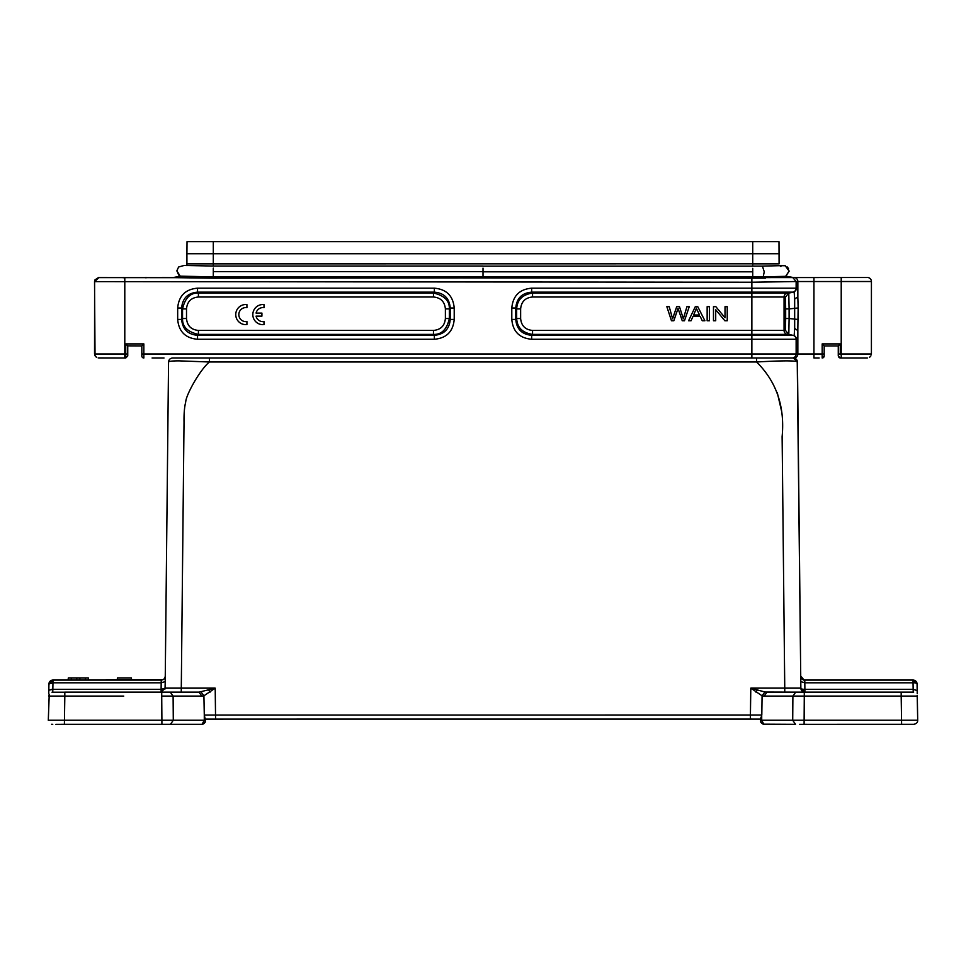 <?xml version="1.0" encoding="UTF-8"?>
<svg xmlns="http://www.w3.org/2000/svg" width="966" height="966" viewBox="0 0 966 966"><rect width="100%" height="100%" fill="white"/><g stroke="black" fill="none" stroke-linecap="round" stroke-linejoin="round"><path stroke-width="1.45" d="M262.281 324.648A10.058 10.058 0 0 1 252.863 313.745A10.058 10.058 0 0 1 263.996 304.592L263.996 307.671A7.028 7.028 0 0 0 256.075 313.081L261.919 313.081L261.919 316.124L256.062 316.124A7.028 7.028 0 0 0 263.996 321.569L263.996 324.6L262.281 324.648M245.207 324.624A10.058 10.058 0 0 1 235.789 313.721A10.058 10.058 0 0 1 246.922 304.58L246.922 307.659L245.557 307.574A7.028 7.028 0 0 0 238.856 315.29A7.028 7.028 0 0 0 246.922 321.545L246.922 324.588L245.207 324.624M48.759 693.673L48.928 684.013L52.961 680.052L68.26 680.052L68.26 678.035L88.389 678.035L88.389 680.052L117.369 680.052L88.389 680.052M85.37 678.035L85.37 680.052M79.864 678.035L79.864 680.052M76.773 678.035L76.773 680.052M71.279 678.035L71.279 680.052M109.267 680.052L117.369 680.052L117.369 678.035L131.461 678.035L131.461 680.052L161.237 680.052C163.604 679.943 164.945 678.615 165.271 676.067C165.017 678.518 163.677 679.847 161.237 680.064L131.461 680.052L161.914 680.004L161.237 680.064L161.177 682.805L165.21 681.573L165.138 688.142L168.555 361.984C169.038 361.236 172.552 360.861 179.084 360.861L209.417 361.984L756.583 361.984C776.459 381.679 784.972 406.565 782.122 436.632L784.754 688.142L800.862 688.142A4.021 1.268 179.4 0 0 804.883 689.374L913.16 689.374L913.244 692.067M666.842 306.681L671.467 320.772L673.821 320.772L678.035 308.383L682.25 320.772L684.471 320.772L689.253 306.681L686.935 306.681L683.336 318.804L679.484 306.681L676.695 306.681L672.602 318.804L669.209 306.681L666.842 306.681M676.2 308.106L672.577 318.732M686.5 308.142L683.324 318.756M678.023 308.396L682.25 320.772M674.353 319.239L678.047 308.432M695.641 310.617L696.051 309.579M696.414 308.42L699.529 314.988L693.624 314.988L696.474 308.166M695.291 306.681L688.589 320.772L691.04 320.772L692.948 316.51L700.241 316.51L702.282 320.772L704.902 320.772L697.766 306.681L695.291 306.681M707.148 306.681L707.148 320.772L709.442 320.772L709.442 306.681L707.148 306.681M713.488 306.681L713.488 320.772L715.709 320.772L715.709 309.7L724.862 320.772L727.229 320.772L727.229 306.681L725.019 306.681L725.019 317.754L715.854 306.681L713.488 306.681M164.015 358L152.085 358M168.555 361.984C168.833 359.581 170.173 358.253 172.576 358L206.386 358M483.012 271.857L483.012 268.137M838.488 356.877L838.271 353.979L838.271 355.995L840.287 358L857.567 358M867.383 358L841.217 358L867.383 358M840.287 358L841.217 358L841.217 353.979L838.271 353.979L838.271 345.925L838.271 355.814M792.977 358L787.616 358M819.156 358L813.94 358L813.94 353.979L822.175 353.979L822.175 343.908L824.179 345.925L824.179 355.983L824.179 345.925L838.271 345.925L838.271 353.979L838.271 345.925L840.287 343.908L840.287 353.979M766.34 358L792.506 358M162.493 277.483L213.293 278.196L867.625 277.496M145.468 277.737L146.458 277.725M123.129 277.725L124.107 277.737M107.093 277.483L98.617 277.483L94.994 279.85L94.535 281.625L95.03 355.693M98.556 277.604L751.862 278.196L765.531 278.16L763.212 276.892L785.636 276.324L792.796 277.544L796.141 281.529L871.429 281.517L871.296 280.551M871.404 354.232L871.429 281.517M839.068 357.589L840.094 357.988M94.535 281.625L751.862 282.229L796.129 281.529M752.731 268.331L752.731 276.94L763.212 276.892L764.239 271.772L762.403 266.121L752.731 266.145L752.731 263.863L779.091 263.863L778.994 241.657L752.731 241.657L771.689 241.657L752.731 241.657L752.731 253.732L779.091 253.732M752.731 271.82L483.012 271.82L483.012 276.94L752.731 276.94L752.731 278.196M483.012 276.904L213.293 276.904L213.293 268.125M213.293 278.196L213.293 276.904L180.678 276.143L173.228 277.544M789.101 318.502L789.101 308.915L785.672 308.915L785.467 296.997L788.824 293.024L787.423 293.024L792.772 292.143A4.021 4.021 -90 0 0 796.141 288.17L797.554 288.17L794.185 292.143L788.775 293.036L789.101 308.915L798.145 307.973L797.819 296.828L794.668 299.025L794.668 328.416L797.844 330.614L797.554 339.271L796.141 339.271L796.141 353.979L751.862 353.979L751.862 358L793.424 358C795.827 358.253 797.167 359.581 797.445 361.984L800.729 676.067L804.086 680.016M785.769 276.216L793.183 277.483M213.293 241.657L213.293 253.732L186.921 253.732L187.03 241.657L752.731 241.657M186.921 253.732L186.921 263.803L213.293 263.803L213.293 253.732L752.731 253.732L752.731 263.803L779.091 263.803M186.921 265.65L186.921 263.863L752.731 263.803L213.293 263.863L213.293 266.048L183.987 265.445M787.423 267.002L788.642 268.959M782.206 265.662L785.286 265.771L789.162 271.048M792.784 277.544L785.636 276.324L789.101 271.072L785.273 265.783M785.612 276.336L786.59 275.805L785.612 276.336M797.819 330.614L798.133 307.973M797.554 288.17L797.844 296.828M789.101 318.526L785.672 318.526L785.467 330.432L788.824 334.393L789.101 318.526L798.133 319.468M98.17 357.939L125.737 358L127.741 355.983L127.741 345.925L125.737 343.908L143.849 343.908L143.849 353.979L751.862 353.979L751.862 339.271L531.662 339.271C519.515 338.172 512.898 331.555 511.799 319.42L511.799 308.021C512.898 295.874 519.515 289.257 531.662 288.17L751.862 288.17L751.862 292.143L794.185 292.143L794.668 299.025M454.213 319.42C453.126 331.555 446.509 338.172 434.362 339.271L434.362 335.299L197.535 335.299L197.535 339.271C185.387 338.172 178.77 331.555 177.672 319.42L181.644 319.42L181.644 308.021C182.502 298.289 187.802 293 197.535 292.143L434.362 292.143C444.094 293 449.383 298.289 450.241 308.021L450.241 319.42C449.383 329.152 444.094 334.441 434.362 335.299L433.468 334.405C441.595 334.707 446.884 329.418 449.347 318.526L450.241 319.42L454.213 319.42L454.213 308.021L450.241 308.021L449.347 308.915L449.347 318.526L445.386 318.526L445.386 308.915C444.698 301.658 440.738 297.685 433.468 296.997L433.468 293.024L198.416 293.024L197.535 292.143L197.535 288.17L434.362 288.17C446.497 289.257 453.126 295.874 454.213 308.021M177.672 319.42L177.672 308.021C178.77 295.874 185.387 289.257 197.535 288.17M824.179 355.983A2.017 2.017 0 0 1 822.175 358L824.179 355.983A2.017 2.017 0 0 1 822.175 358L822.175 353.979L824.179 353.979M794.668 328.416L794.185 335.299L797.554 339.271M531.662 288.17L531.662 292.143L751.862 292.143L751.862 293.024L787.423 293.024A4.021 4.021 -90 0 0 784.066 296.997L751.862 296.997L751.862 293.024L532.556 293.024L531.662 292.143C521.93 292.988 516.629 298.289 515.772 308.021L511.799 308.021M511.799 319.42L515.772 319.42L515.772 308.021L516.677 308.927C517.172 299.871 522.461 294.582 532.556 293.036L532.556 296.997C525.287 297.673 521.314 301.646 520.638 308.915L516.665 308.915L516.665 318.526C517.172 327.571 522.461 332.859 532.556 334.393L531.662 335.299C521.93 334.441 516.629 329.152 515.772 319.42L516.665 318.526L520.638 318.526C521.314 325.784 525.287 329.756 532.556 330.432L532.556 334.405L751.862 334.405L751.862 335.299L531.662 335.299L531.662 339.271M823.092 357.77A2.017 2.017 0 0 0 824.131 356.466A2.017 2.017 0 0 1 823.092 357.77M127.741 355.983L125.737 358L106.151 358M108.458 358L100.85 358M100.247 358L99.244 358M124.107 277.483L123.129 277.483M146.458 277.483L145.468 277.483M98.629 277.749L94.62 281.77L94.535 353.979M142.63 357.589L143.487 357.963M143.849 343.908L141.833 345.925L141.833 355.983A2.017 2.017 0 0 0 143.849 358A2.017 2.017 0 0 1 141.833 355.983M141.833 345.925L127.741 345.852M184.156 265.457L178.601 267.002L177.056 270.383M176.863 270.963L180.28 276.3M434.362 288.17L434.362 292.143L433.456 293.036M177.672 308.021L181.644 308.021L182.55 308.927C185.013 298.023 190.302 292.734 198.416 293.048L198.416 296.997C191.159 297.673 187.187 301.646 186.51 308.915L182.538 308.915L182.538 318.526L181.644 319.42C182.502 329.152 187.802 334.441 197.535 335.299L198.416 334.405L198.416 330.432L433.468 330.432C440.725 329.756 444.698 325.784 445.386 318.526M445.386 308.915L449.335 308.915C449.649 300.788 444.36 295.499 433.468 293.036M186.51 308.915L186.51 318.526L182.55 318.526C182.236 326.641 187.525 331.942 198.416 334.405L433.468 334.405L433.468 330.432M186.51 318.526C187.187 325.784 191.159 329.756 198.416 330.432M777.268 392.582L781.748 411.89M204.273 715.057L205.227 719.127L750.425 719.102L296.683 719.102M803.676 680.052L913.039 680.052L804.763 680.052L804.823 682.805L800.79 681.573L800.862 688.142L804.883 692.127L803.76 692.127M787.761 688.118L750.799 688.142L762.077 695.81L764.927 691.994L750.799 688.142L750.413 715.299M797.24 361.719L800.862 688.118M165.258 676.212L165.21 681.573M181.246 692.127L199.008 692.127L170.257 692.127L199.008 692.127L181.246 692.127L184.023 422.323C183.878 413.738 184.446 406.952 185.726 401.941C185.883 395.154 199.865 369.833 209.417 361.984L209.417 358L793.424 358L797.445 361.984C796.37 360.511 782.75 360.511 756.583 361.984L756.583 358M796.419 692.127L766.992 692.127L764.142 696.088L762.077 695.81L761.812 715.009L750.425 715.033L750.425 719.102L760.773 719.127L760.773 717.81L760.773 719.127M162.191 692.127L161.576 692.103M161.527 692.103A4.021 4.021 0 0 1 161.117 692.127L123.708 692.127L161.117 692.127L165.138 688.118L161.117 689.374L161.117 692.127L165.138 688.142L161.117 692.139L52.019 692.211M760.785 721.409L760.761 720.298L760.773 721.119L760.761 720.298L761.703 720.238L761.715 715.178M760.773 718.692L761.727 715.057M750.425 715.033L204.285 715.045L203.923 695.81L215.201 688.142L199.008 692.163L201.858 696.088L173.107 696.088L173.288 720.274L170.439 724.331L202.015 724.331C204.623 723.293 205.698 722.23 205.227 721.119L205.227 718.692M205.215 721.457L205.239 720.298L204.297 720.238L202.015 724.331L64.396 724.331L161.902 724.331L161.902 720.274L161.902 724.331L166.587 724.343M205.227 719.127L205.227 720.141M764.927 692.03L795.743 692.127L792.893 696.088L764.142 696.088M917.688 720.238L792.712 720.238L792.893 696.088L795.743 692.127L901.181 692.127L901.181 696.088L917.277 696.088L917.7 720.274L917.193 695.399M913.184 690.195L913.16 689.531M891.389 680.052L913.039 680.052L917.072 684.013A4.021 4.021 0 0 0 913.039 680.052L917.072 684.013L917.181 690.509L917.072 684.013A4.021 1.268 179 0 0 913.039 682.805L913.039 680.052L804.763 680.052C802.396 679.943 801.055 678.615 800.729 676.067M165.041 688.975L165.138 688.142L215.201 688.142L215.575 719.102M52.744 692.127L52.828 689.688M48.3 720.274L49.23 694.288L48.723 696.088L123.745 696.088M763.031 724.174L795.561 724.331L763.985 724.331C761.377 723.28 760.302 722.218 760.773 721.119M799.401 724.343L913.582 724.331M837.256 724.331C798.061 724.331 798.061 724.331 837.256 724.331L903.79 724.331M842.352 724.331L876.452 724.331M910.141 724.343L903.222 724.331M806.852 724.331L804.098 724.331L804.28 696.088L901.181 696.088L901.604 724.331M917.302 693.66L917.181 690.569L917.241 693.66M804.28 692.127L803.531 692.127L804.28 692.127L804.28 696.088L792.893 696.088M901.181 696.088L901.181 692.127L913.256 692.127L876.609 692.127M913.643 692.151L804.883 692.127L804.883 689.374L826.546 689.374M89.452 696.088L64.819 696.088L64.819 692.127L170.257 692.127L173.107 696.088L161.72 696.088L161.902 720.274M169.473 692.127L170.257 692.127L169.473 692.127M123.648 724.331L89.548 724.331M55.859 724.343L64.396 724.331L63.502 724.331L64.396 724.331L64.819 696.088M106.598 724.331L89.21 724.331L106.598 724.331M202.256 724.307L202.099 724.331C204.72 723.075 205.77 721.771 205.239 720.419M755.931 692.127L757.223 690.147M208.777 690.147L210.069 692.127M201.073 691.994L203.923 695.81L201.858 696.088M917.7 720.274C917.76 722.471 916.42 723.824 913.679 724.331M792.712 720.274L795.561 724.331M917.193 690.581L913.16 689.374L913.039 682.805L913.16 689.374M161.72 692.127L161.72 696.088M204.285 715.045L204.285 720.238L48.3 720.238M49.121 690.135L52.84 689.374L52.961 682.805L48.928 684.013L52.961 680.052L161.237 680.052L52.961 680.052L52.961 682.805L161.177 682.805L161.117 689.374L52.84 689.374M761.715 715.069L761.715 720.274L763.889 724.331C761.232 723.075 760.182 721.735 760.773 720.298M789.162 271.132L785.732 276.3M177.804 358L209.417 358M841.217 277.483L841.217 353.979L871.417 353.979L871.417 281.517A4.021 4.021 90 0 0 867.383 277.483M124.795 278.196L124.795 353.979L125.737 353.979L125.737 343.908M751.862 278.196L751.862 288.17L796.141 288.17L796.141 281.529M792.108 358A4.021 4.021 90 0 0 796.141 353.979L797.844 353.979A4.021 4.021 90 0 1 793.81 358M141.833 353.979L143.849 353.979L143.849 358L142.823 357.722M813.94 277.483L813.94 353.979L797.844 353.979L797.844 330.384M793.81 277.483A4.021 4.021 90 0 1 797.844 281.517L797.844 296.973M822.175 343.908L840.287 343.908M434.362 339.271L197.535 339.271M788.824 334.405L792.772 335.299A4.021 4.021 90 0 1 796.141 339.271L751.862 339.271L751.862 335.299L792.772 335.299L788.824 334.405M785.672 318.526L785.672 308.915M785.467 296.997L784.066 296.997L784.066 330.432L785.467 330.432M787.423 334.405L751.862 334.405L751.862 330.432L784.066 330.432A4.021 4.021 90 0 0 787.423 334.405M532.556 330.432L751.862 330.432L751.862 296.997L532.556 296.997M520.638 308.915L520.638 318.526M127.741 353.979L125.737 353.979L125.737 358M124.795 358L124.795 353.979L94.608 353.979M180.256 276.216L176.863 270.818M483.012 271.615L213.293 271.615M433.468 296.997L198.416 296.997M913.039 682.805L804.823 682.805L804.883 689.374M800.862 688.142A4.021 4.021 0 0 0 804.883 692.127A4.021 4.021 0 0 1 800.862 688.142L804.883 692.127L800.971 689M793.424 358L797.445 361.984M165.21 681.634L165.041 688.963M784.754 692.127L784.754 688.142M761.715 720.238L792.724 720.238M48.928 684.013A4.021 4.021 0 0 1 52.961 680.052L161.914 680.004M51.766 689.374L161.117 689.374M869.521 357.384L870.958 355.838M870.97 355.814L869.521 357.396M779.091 265.65L781.856 265.457M780.395 266.399L782.363 265.614L762.403 266.109M483.012 266.145L752.731 266.145M98.761 358L112.599 358M94.885 355.355L96.455 357.299M95.03 355.705L94.62 354.232M95.054 355.814L96.503 357.396M213.293 266.048L483.012 266.048M795.73 692.127L796.527 692.127M52.007 692.199L53.227 692.127M763.901 724.319C761.28 723.075 760.23 721.771 760.761 720.419L760.773 720.974M202.305 724.307L203.572 723.908M205.178 721.699L205.227 720.974M914.391 724.271L913.462 724.331M64.819 692.127L89.488 692.127M52.756 724.343L51.633 724.271M48.698 693.66L48.819 690.569L48.698 693.66M177.032 270.637C178.36 275.008 179.591 276.868 180.739 276.191"/></g></svg>
